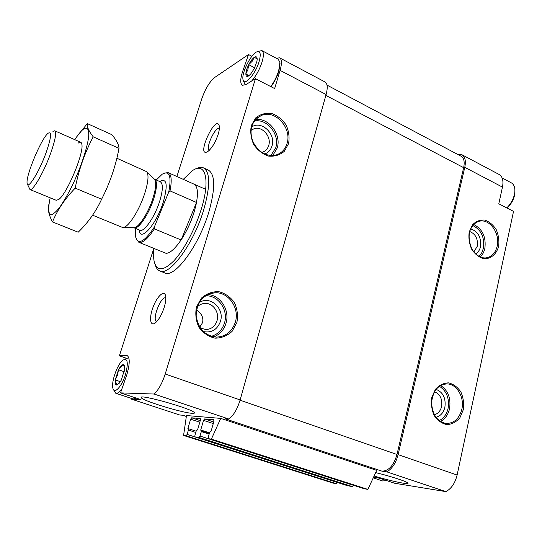 <?xml version="1.0" encoding="UTF-8"?>
<svg xmlns="http://www.w3.org/2000/svg" width="542" height="542" viewBox="0 0 542 542"><rect width="100%" height="100%" fill="white"/><g stroke="black" fill="none" stroke-linecap="round" stroke-linejoin="round"><path stroke-width="0.81" d="M514.88 191.258L514.514 195.418C513.315 200.418 510.815 204.619 507.014 208.02M254.659 67.777L248.683 64.674L252.159 61.307L254.354 57.215L257.22 59.064L256.915 61.381L254.313 68.536L250.689 74.017L248.568 76.009L245.858 74.037C245.919 76.273 246.806 76.923 248.514 75.975M254.408 57.249C256.142 56.219 257.064 56.815 257.165 59.024M248.792 64.539C250.607 61.097 252.423 58.705 254.252 57.357M245.858 73.82L247.897 69.667L248.629 64.85C246.915 68.353 245.987 71.341 245.858 73.82L245.858 74.037M124.287 371.737L118.495 369.766L123.217 364.651C124.375 364.732 124.87 366.155 124.707 368.906L121.394 379.928L120.026 382.178L116.733 385.003L119.233 383.235M123.217 364.651L124.748 367.774M118.583 369.664C120.249 366.561 121.754 364.895 123.102 364.651M115.297 379.752L117.56 375.084L118.434 369.956L115.236 379.949L116.618 384.996C115.405 384.8 114.951 383.147 115.263 380.044M374.149 477.319L379.041 478.098L394.705 483.261L445.89 491.621C451.378 488.674 455.117 483.146 457.109 475.043L513.531 211.366L498.803 203.799L502.461 187.112C503.667 180.73 502.542 176.509 499.074 174.456L461.987 154.748M445.89 491.621L386.866 471.879C392.184 468.708 395.931 462.956 398.106 454.623L464.779 167.329C466.1 160.845 465.117 156.624 461.825 154.666L457.448 154.28M374.624 476.161C390.24 480.957 409.969 485.097 407.889 483.051C407.076 481.581 390.206 476.093 375.924 472.692M192.037 413.302C181.827 412.801 140.818 400.145 141.218 397.564C138.827 393.695 192.437 408.858 194.314 412.597C194.802 413.214 194.043 413.451 192.037 413.302M337.348 482.468L336.277 483.688L333.073 483.105L183.575 435.45L186.475 415.551L220.73 418.383L376.704 470.388L367.882 489.406L211.373 439.101L220.73 418.383M327.002 85.108L460.971 156.15C463.966 157.939 464.86 161.773 463.654 167.668L397.001 454.494C393.729 465.463 388.722 471.018 381.961 471.161L386.866 471.879M381.961 471.161L224.977 418.736L228.948 419.068L154.104 394.034C158.521 389.922 162.221 383.248 165.208 374.014L255.431 78.698L274.652 88.576L280.085 70.372C282.016 63.448 281.86 59.274 279.604 57.838L276.298 58.224M186.285 416.364L182.911 415.253L179.693 414.989L131.415 399.136L140.913 399.617L120.52 392.889L154.104 394.034M228.948 419.068C233.69 415.267 237.416 408.898 240.133 399.942L326.108 94.532C327.883 87.716 327.503 83.522 324.97 81.944L279.719 57.899M131.11 398.309L131.415 399.136M469.765 231.529C475.605 233.981 478.112 238.893 477.285 246.258L473.891 251.874M434.481 391.731C440.185 394.169 442.55 399.115 441.588 406.554C440.429 411.046 438.011 413.776 434.338 414.752M251.102 130.324L253.988 128.772C262.152 125.683 271.738 136.679 268.703 145.52C267.579 149.043 265.384 151.313 262.111 152.336L261.772 152.424M196.516 310.031C201.692 313.506 203.697 317.734 202.525 322.7L199.761 327.172M197.295 306.907C199.429 304.74 201.949 303.574 204.869 303.405C212.959 302.748 219.734 312.497 217.01 320.762C215.079 326.298 211.38 329.224 205.919 329.556L200.337 328.046M251.881 56.293L248.507 54.518L214.666 77.492C209.632 81.679 205.33 88.813 201.76 98.888L176.875 176.502M126.245 358.201L119.389 355.816L153.833 248.378M248.507 54.518L242.274 72.56C240.194 79.613 240.248 83.854 242.437 85.284L245.926 84.593L255.431 78.698M120.52 392.889L126.848 374.678C129.978 363.723 130.005 357.307 126.93 355.423L119.389 355.816M218.114 134.491C215.269 142.688 211.8 148.4 207.715 151.611C195.106 158.671 216.238 112.343 219.32 126.211C219.591 128.23 219.185 130.988 218.114 134.491M164.179 307.443C161.726 314.767 158.772 319.922 155.31 322.917C150.073 327.05 148.969 317.653 153.162 306.887C157.214 296.081 164.368 289.577 165.615 295.871C166.143 298.669 165.662 302.531 164.179 307.443M164.578 272.856L164.917 272.985C174.741 278.202 198.826 245.872 208.778 212.207C215.492 188.284 215.31 174.226 208.23 170.039L203.69 167.966M183.575 435.45L186.123 435.782L187.139 434.413L188.413 430.077L187.884 428.526L190.628 419.19L191.638 417.807L200.283 418.566L200.425 420.077L197.64 429.63L196.211 430.985L194.924 435.409L195.073 436.954L198.961 437.469L200.018 436.059L201.319 431.588L200.73 429.982L203.528 420.362L204.585 418.939L213.711 419.732L213.934 421.303L211.102 431.154L209.605 432.557L208.297 437.116L208.467 438.715L211.373 439.101M347.449 485.693L352.381 486.601L353.513 485.293M364.197 488.721L367.882 489.406M183.264 179.348L192.356 170.716C205.377 161.333 210.689 179.483 201.15 209.558C195.079 229.185 183.86 250.147 173.894 260.797C163.338 271.21 156.767 271.44 154.172 261.481C153.454 258.006 153.379 253.656 153.955 248.432M193.914 184.097C198.582 186.922 198.616 196.346 194.016 212.376C187.329 234.666 171.468 256.312 164.971 252.897L164.754 252.809M196.075 168.833C198.894 167.336 201.326 166.997 203.372 167.817C210.343 171.963 210.438 186.021 203.663 209.984C193.63 243.71 169.626 276.183 159.951 271.02C157.776 270.207 156.225 268.175 155.29 264.936M199.165 302.687C209.876 295.024 224.889 308.486 220.425 321.487C217.247 329.753 211.549 333.113 203.325 331.568M251.651 127.024C261.332 119.978 276.176 133.982 272.003 145.981C270.749 149.978 268.304 152.654 264.679 154.016M436.073 389.366C443.099 392.198 446.032 398.174 444.88 407.299C443.451 412.835 440.463 416.148 435.91 417.245M470.7 228.873C478.159 231.481 481.418 237.45 480.469 246.786C479.704 250.038 478.146 252.437 475.788 253.968M156.692 321.643C151.523 320.2 160.981 295.627 165.811 297.904L165.832 297.91M209.28 150.33C205.228 148.183 215.12 126.665 219.375 128.407M136.448 398.14L136.062 398.356M243.568 73.224L242.274 72.56M279.794 61.802L280.051 63.136L278.9 71.09C277.118 76.781 274.489 81.991 271.014 86.706M125.446 374.698C121.842 386.554 114.199 394.691 112.912 388.316C110.995 382.205 117.485 363.933 122.885 360.132C127.702 357.822 128.556 362.679 125.446 374.698M121.97 388.709C119.511 392.137 117.445 393.661 115.785 393.268L113.481 389.671M124.45 359.285L128.285 357.869L128.901 358.201M136.394 398.126L133.217 399M120.365 381.663L115.236 379.949M386.954 480.707L382.51 480.93M502.143 177.979L511.248 182.803C514.128 184.449 515.293 187.762 514.737 192.756L514.466 194.314C513.227 199.544 510.666 204.07 506.777 207.898M259.09 61.632C255.302 74.81 243.419 87.425 242.924 79.139C241.8 72.743 250.37 55.25 256.21 52.107C260.282 50.264 261.244 53.441 259.09 61.632M257.89 51.463L261.867 50.575C263.818 51.829 263.886 55.623 262.071 61.951C259.584 69.532 256.095 75.9 251.623 81.063M245.722 84.715L245.14 84.552L243.338 80.623M261.962 50.63L278.276 59.274L279.889 62.472L278.703 70.677C276.901 76.436 274.252 81.734 270.736 86.564M249.002 75.643L245.804 73.997M156.259 180.005L162.187 174.219C169.51 170.181 171.699 176.109 168.752 191.997L154.267 227.179C144.436 241.82 138.251 245.147 135.717 237.152L135.683 228.534M164.314 173.101L168.162 172.62C171.435 174.246 172.051 180.337 170.019 190.892L168.752 191.997M154.267 227.179L154.382 228.873C147.803 238.832 142.627 243.304 138.847 242.301L136.327 239.117M181.123 239.977C188.643 228.168 193.779 215.669 196.522 202.478L181.123 239.977L154.382 228.873M170.019 190.892L196.522 202.478M46.145 152.539C39.268 171.848 27.656 190.411 27.141 183.426C25.386 176.279 41.754 137.356 48.292 133.142C51.917 131.32 51.199 137.783 46.145 152.539M52.933 131.354L54.688 130.785C56.693 132.336 55.359 139.822 50.677 153.244C44.051 171.868 32.811 191.346 29.966 189.537L27.615 184.558M116.855 158.237L146.78 171.726C148.942 174.93 148.23 182.248 144.646 193.684C139.355 210.215 128.44 227.301 123.346 227.423L122.045 227.247M87.316 123.59L111.862 134.68C116.435 140.039 118.813 144.592 118.996 148.339C115.771 165.852 109.985 182.803 101.625 199.199C95.927 211.597 88.116 222.599 78.197 232.2L52.486 221.949C57.303 210.1 64.877 198.826 75.209 188.128C78.759 169.903 84.762 152.797 93.21 136.814C88.766 131.103 86.801 126.692 87.316 123.59L76.625 136.93M118.996 148.339L93.21 136.814M101.625 199.199L75.209 188.128M48.766 204.713C47.567 209.205 48.807 214.95 52.486 221.949M56.172 200.269L58.583 199.578C66.585 194.727 84.186 152.891 81.849 144.274C81.442 141.997 80.257 141.597 78.299 143.068M50.196 197.823C48.062 207.722 48.252 213.941 50.894 214.849C53.082 214.442 55.995 211.963 59.627 207.417C63.563 201.746 67.675 194.659 71.971 186.163C80.473 168.42 87.208 148.406 88.644 136.882C89.159 129.037 87.337 126.523 83.163 129.348C80.772 131.293 77.98 134.728 74.789 139.66M498.626 246.414C496.397 254.483 490.422 259.34 483.396 258.656C478.735 257.172 474.806 253.981 471.608 249.096C469.23 243.548 468.43 237.863 469.203 232.03L472.468 224.849C475.944 221.305 480.016 219.706 484.683 220.045C489.284 221.631 493.132 224.835 496.235 229.666C498.545 235.099 499.345 240.689 498.626 246.414M463.322 409.684L459.914 417.747C456.256 422.015 451.913 424.305 446.879 424.616C441.879 423.546 437.672 420.558 434.257 415.66C431.737 409.948 430.904 403.912 431.778 397.543L435.334 389.434C439.095 385.22 443.478 383.038 448.491 382.876C453.43 384.061 457.55 387.076 460.849 391.92C463.302 397.51 464.128 403.431 463.322 409.684M502.461 187.112L464.779 167.329M457.109 475.043L398.106 454.623M326.108 94.532L280.085 70.372M240.133 399.942L165.208 374.014M288.547 143.705L284.259 151.367C279.787 155.1 274.55 156.672 268.554 156.082C262.619 154.077 257.694 150.249 253.771 144.592C250.919 138.264 250.106 131.902 251.332 125.507L255.804 117.817C260.404 114.172 265.695 112.729 271.671 113.474C277.504 115.588 282.321 119.43 286.115 125.006C288.866 131.198 289.679 137.424 288.547 143.705M236.881 322.51L232.152 331.291C227.261 335.837 221.542 338.127 215.011 338.161C208.562 336.657 203.216 333.059 198.982 327.368C195.926 320.83 195.093 314.021 196.475 306.955L201.414 298.12C206.461 293.662 212.24 291.508 218.744 291.657C225.086 293.297 230.296 296.928 234.381 302.544C237.328 308.933 238.162 315.586 236.881 322.51M397.001 454.494L240.065 400.192M463.654 167.668L325.864 95.406M336.277 483.688L186.123 435.782M195.012 436.933L187.139 434.413M195.784 432.448L188.413 430.077M196.157 431.195L187.884 428.526M199.802 422.198L190.628 419.19M200.255 420.646L191.638 417.807M347.551 485.727L195.106 436.96M352.381 486.601L198.961 437.469M353.499 485.341L200.018 436.059M209.158 434.122L201.319 431.588M209.354 433.437L201.265 430.822L209.354 433.437M209.524 432.834L200.73 429.982M213.284 423.573L203.528 420.362M213.744 421.967L204.585 418.939M364.312 488.755L208.507 438.722M235.323 322.185C232.057 331.684 225.736 336.663 216.373 337.117C204.686 335.688 197.952 328.411 196.15 315.288C196.922 302.145 203.054 294.652 214.537 292.809C228.284 291.515 239.896 308.093 235.323 322.185M208.548 294.204L214.537 292.809L209.734 293.757M207.722 294.584C220.452 294.963 230.167 310.397 225.98 323.357C223.9 329.956 219.842 334.468 213.819 336.887M205.52 295.837C218.182 294.909 228.683 310.126 224.463 323.032C222.234 329.942 217.864 334.373 211.353 336.318M287.043 143.495C285.146 149.531 281.393 153.393 275.776 155.08C266.339 156.692 258.819 152.417 253.216 142.241C249.462 133.027 249.523 121.3 262.057 115.175C275.837 109.816 292.104 128.501 287.043 143.495M257.118 117.96L262.057 115.175L257.579 117.587M255.458 119.599C268.649 117.268 281.718 134.518 277.206 147.993L272.762 155.561M254.279 121.117C266.915 118.02 280.167 134.667 275.736 147.79L270.865 155.561M461.825 409.346C459.182 418.932 453.823 423.627 445.741 423.438C436.872 421.317 432.15 414.23 431.581 402.178C433.2 390.376 438.464 384.285 447.374 383.905C457.096 384.244 464.65 397.638 461.825 409.346M440.599 385.45C448.153 390.538 451.127 398.336 449.521 408.844C448.071 414.874 445.036 419.095 440.409 421.5M439.332 386.25C446.669 390.972 449.582 398.397 448.058 408.512C446.642 414.359 443.668 418.39 439.142 420.606M497.177 246.176C495.402 253.182 491.574 257.098 485.707 257.924C481.323 258.155 477.339 256.075 473.742 251.678C470.639 248.216 467.502 237.477 470.09 230.445C472.319 225.059 475.707 221.922 480.259 221.034C490.374 219.3 500.212 234.049 497.177 246.176M473.64 224.429C482.522 229.063 486.262 237.071 484.853 248.453C484.053 251.976 482.516 254.808 480.246 256.962M472.719 225.479C481.194 229.808 484.765 237.389 483.437 248.222L481.75 252.782L478.986 256.339M127.729 355.898L126.13 355.335M159.653 181.495C166.895 177.722 168.108 184.592 163.291 202.091C156.32 224.679 140.08 242.741 139.111 229.943M154.226 178.995L154.551 179.314C156.502 182.18 155.947 188.575 152.864 198.514C148.318 212.857 138.766 227.64 134.165 227.762L133.4 227.735M154.436 179.206L154.497 179.226C157.39 181.089 157.119 187.654 153.691 198.928C148.772 214.517 138.088 230.025 134.037 227.85L133.806 227.748M154.626 179.287L160.283 181.766C163.237 183.636 163.02 190.208 159.619 201.475C154.755 217.037 144.023 232.464 139.883 230.262L139.741 230.201M253.988 128.772L251.339 130.141M204.869 303.405L202.091 303.899M186.272 416.432L182.593 415.226M347.503 485.713L195.073 436.954M364.265 488.748L208.467 438.715M159.951 271.02L164.917 272.985M141.638 397.171L141.218 397.564M115.785 393.268L133.332 399.034M128.393 357.91L128.867 358.072M373.831 478.078L382.699 480.991M514.758 194.05L514.737 192.756M245.14 84.552L245.601 84.782M280.051 63.136L279.889 62.472M138.847 242.301L164.971 252.897M168.359 172.708L205.648 189.327M29.966 189.537L56.287 200.316M92.614 215.194L122.194 227.315M54.783 130.825L80.711 142.275M154.497 179.226L146.78 171.726M139.85 230.248L134.165 227.762L123.346 227.423"/></g></svg>
